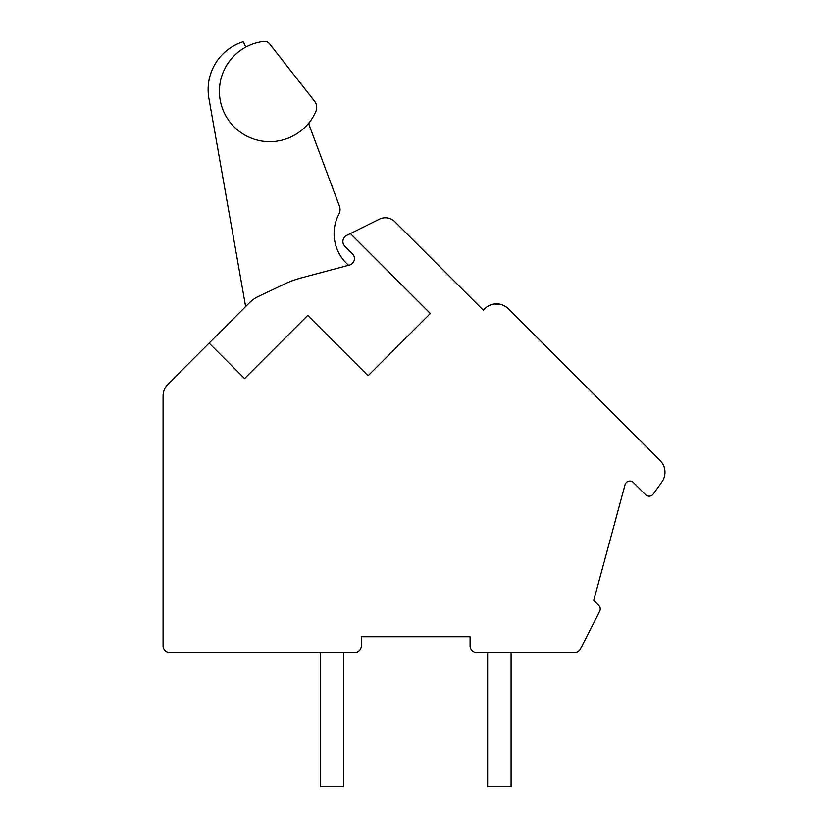 <?xml version="1.0" encoding="UTF-8"?>
<svg xmlns="http://www.w3.org/2000/svg" width="828" height="828" viewBox="0 0 828 828"><rect width="100%" height="100%" fill="white"/><g stroke="black" fill="none" stroke-linecap="round" stroke-linejoin="round"><path stroke-width="1.24" d="M350.41 233.589L346.601 235.483A6.696 6.696 0 0 0 344.852 246.206L352.48 253.844A6.696 6.696 0 0 1 349.478 265.043L301.299 277.897A100.385 100.385 0 0 0 284.097 284.221L258.584 296.352A33.462 33.462 0 0 0 249.28 302.913L209.101 343.092L244.591 378.582L307.768 315.406L368.108 375.746L430.332 313.512L350.41 233.589L379.4 219.172A13.383 13.383 0 0 1 394.821 221.697L483.283 310.148L484.701 308.73A16.736 16.736 0 0 1 508.361 308.73L660.082 460.451A16.736 16.736 0 0 1 661.851 482.031L653.22 494.078A5.02 5.02 0 0 1 645.592 494.699L633.43 482.538A5.02 5.02 0 0 0 625.036 484.773L593.738 600.393L598.758 605.413A5.02 5.02 0 0 1 599.679 611.25L580.376 649.1A6.696 6.696 0 0 1 574.415 652.754L476.773 652.754A6.696 6.696 0 0 1 470.076 646.057L470.076 636.691L361.329 636.691L361.329 646.057A6.696 6.696 0 0 1 354.643 652.754L169.761 652.754A6.696 6.696 0 0 1 163.075 646.057L163.075 396.053A16.736 16.736 0 0 1 167.97 384.223L209.101 343.092M653.147 453.516L652.454 452.823M534.546 334.916L535.261 335.63M536.182 336.551L537.631 338M650.974 451.343L649.959 450.328M650.083 450.453L651.16 451.529M485.612 307.881L485.022 308.42M485.104 308.337L485.788 307.737M488.665 305.801L489.358 305.449M494.575 303.948L501.934 304.725M500.547 304.321L503.02 305.139M505.773 306.608L508.34 308.709M505.577 306.484L502.285 304.849M499.781 304.145L498.591 303.959M494.844 303.917L491.863 304.497M491.584 304.58L488.996 305.625M488.313 305.987L487.009 306.805M487.651 652.754L487.651 786.6L511.073 786.6L511.073 652.754M320.343 652.754L320.343 786.6L343.765 786.6L343.765 652.754M263.583 41.4A50.311 50.311 0 0 0 229.428 121.437A50.311 50.311 0 0 0 315.872 111.428A10.039 10.039 0 0 0 314.568 101.233L269.669 43.915A6.696 6.696 0 0 0 263.583 41.4M348.578 265.281A41.783 41.783 0 0 1 338.88 214.204A10.039 10.039 0 0 0 339.397 206.027L309.175 125.183A3.343 3.343 0 0 1 309.651 121.975M245.781 47.092L243.339 41.669A50.197 50.197 0 0 0 208.894 98.294L245.626 306.567M314.568 101.233L269.669 43.915L314.568 101.233M536.12 336.489L535.126 335.495M496.821 303.835L497.473 303.855L496.821 303.835M497.535 303.866L499.843 304.166L497.535 303.866M499.895 304.166L500.795 304.383L499.895 304.166M503.879 305.532L505.566 306.484M491.511 304.601L492.867 304.238M493.053 304.197L491.49 304.611M652.267 452.637L648.645 449.014M502.234 304.828L505.515 306.443M506.032 306.784L508.361 308.73M652.247 452.616L650.963 451.332M649.742 450.111L648.479 448.848"/></g></svg>
